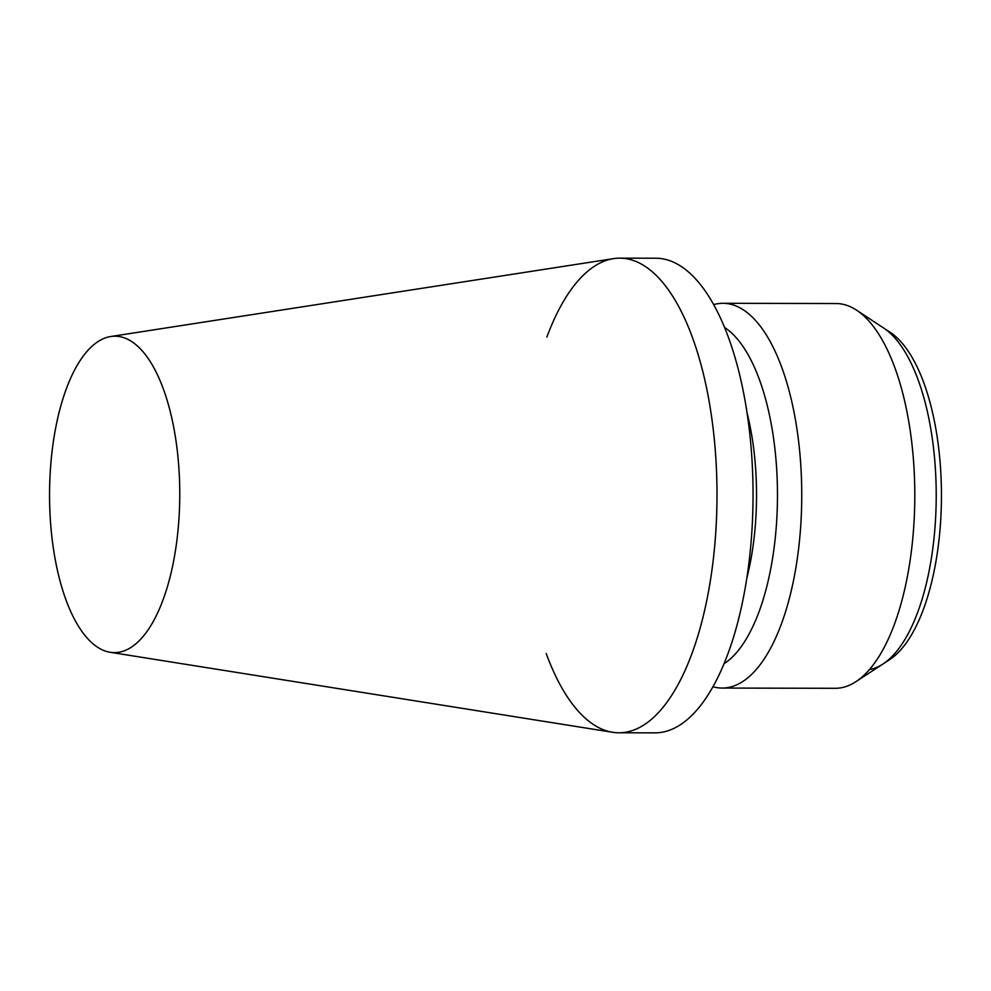 <?xml version="1.0" encoding="UTF-8"?>
<svg xmlns="http://www.w3.org/2000/svg" width="991" height="991" viewBox="0 0 991 991"><rect width="100%" height="100%" fill="white"/><g stroke="black" fill="none" stroke-linecap="round" stroke-linejoin="round"><path stroke-width="1.49" d="M713.718 304.596A192.39 79.169 90.1 0 1 722.984 303.296L836.032 303.531A192.39 79.169 90.1 0 1 856.658 310.233A192.39 79.169 90.1 0 1 914.804 496.082A192.39 79.169 90.1 0 1 855.877 681.697A192.39 79.169 90.1 0 1 841.991 687.618A192.39 79.169 90.1 0 1 835.227 688.299L722.179 688.064A192.39 79.169 90.1 0 1 712.913 686.726M722.984 303.296A192.39 79.169 90.1 0 1 801.694 487.622A192.39 79.169 90.1 0 1 728.942 687.37A192.39 79.169 90.1 0 1 722.179 688.064M870.358 669.383A174.032 71.612 -89.9 0 0 882.919 664.032A174.032 71.612 -89.9 0 0 936.222 496.132A174.032 71.612 -89.9 0 0 883.625 327.996L856.658 310.233M724.644 327.513A174.032 71.612 90.1 0 1 777.477 495.797A174.032 71.612 90.1 0 1 723.938 663.846A174.032 71.612 90.1 0 0 777.477 495.797A174.032 71.612 90.1 0 0 724.644 327.513M890.215 332.344A169.548 69.766 90.1 0 1 941.45 496.144A169.548 69.766 90.1 0 1 889.522 659.721L882.919 664.032A174.032 71.612 -89.9 0 0 936.222 496.132A174.032 71.612 -89.9 0 0 883.625 327.996L890.215 332.344M746.731 578.571A158.213 65.109 -89.9 0 0 747.078 412.888M546.214 653.515A237.32 97.663 -89.9 0 0 618.842 732.783L654.89 732.857A237.32 97.663 -89.9 0 0 753.049 495.748A237.32 97.663 -89.9 0 0 655.881 258.217L619.833 258.143A237.32 97.663 -89.9 0 0 611.497 258.998A237.32 97.663 -89.9 0 0 546.871 337.101M618.842 732.783A237.32 97.663 -89.9 0 0 717.001 495.673A237.32 97.663 -89.9 0 0 619.833 258.143M110.125 652.276L612.537 732.275A237.32 97.663 -89.9 0 0 717.001 495.673A237.32 97.663 -89.9 0 0 613.54 258.626L110.794 336.506A158.213 65.109 -89.9 0 0 109.431 336.754A158.213 65.109 -89.9 0 0 49.55 495.921A158.213 65.109 -89.9 0 0 110.125 652.276A158.213 65.109 -89.9 0 0 179.767 494.534A158.213 65.109 -89.9 0 0 110.794 336.506M882.919 664.032L855.877 681.697"/></g></svg>
